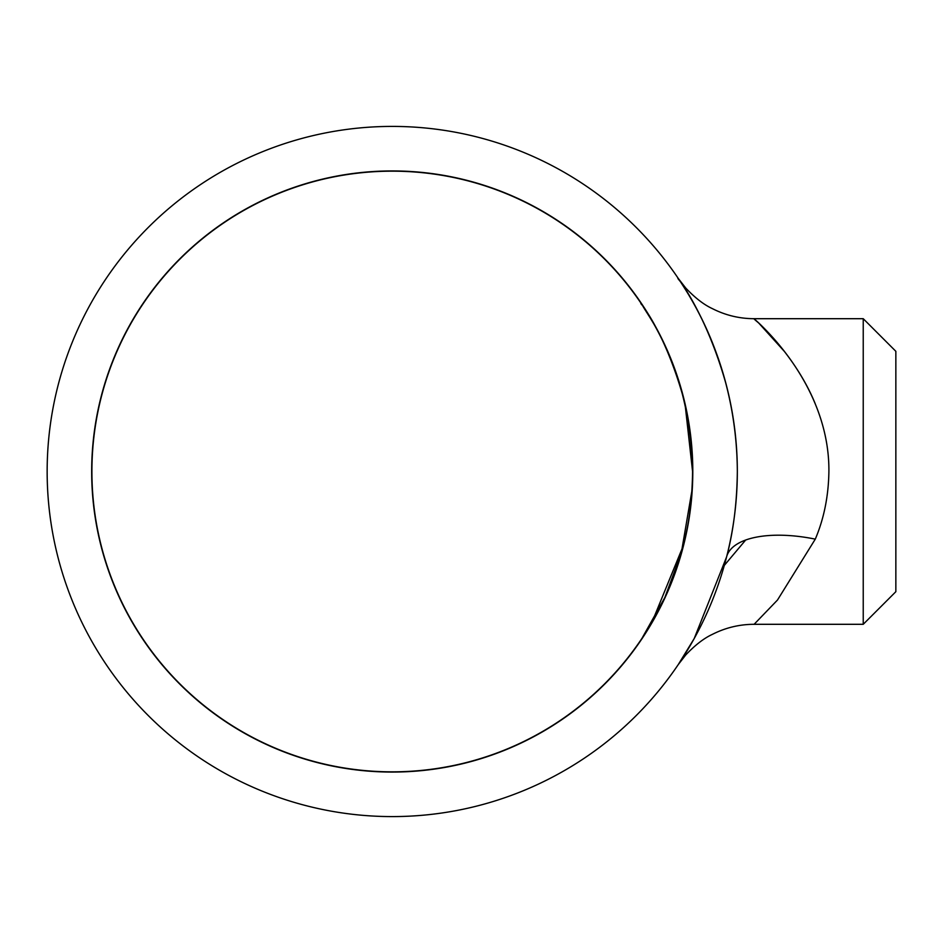 <?xml version="1.0" encoding="UTF-8"?>
<svg xmlns="http://www.w3.org/2000/svg" width="943" height="943" viewBox="0 0 943 943"><rect width="100%" height="100%" fill="white"/><g stroke="black" fill="none" stroke-linecap="round" stroke-linejoin="round"><path stroke-width="1.41" d="M863.234 318.699L895.85 351.315L895.85 591.685L863.234 624.301L863.234 318.699L754.117 318.699C739.395 318.651 725.473 315.292 712.33 308.609C703.867 304.695 694.979 297.823 685.702 287.992L678.323 278.503M724.307 565.411L745.713 539.974M692.799 471.5A300.569 300.569 0 0 0 392.241 170.931A300.569 300.569 0 0 0 91.671 471.5A300.569 300.569 0 0 0 392.241 772.069A300.569 300.569 0 0 0 692.799 471.5M678.253 664.591L694.225 638.517L726.57 556.983C733.406 531.38 736.99 502.89 737.332 471.5A345.091 345.091 0 0 1 392.241 816.591A345.091 345.091 0 0 1 47.15 471.5A345.091 345.091 0 0 1 392.241 126.409A345.091 345.091 0 0 1 737.332 471.5C736.754 363.857 688.932 295.218 680.469 281.745C668.009 266.893 703.148 301.795 726.511 385.758M691.973 490.431L681.282 553.069L664.909 597.414L642.03 638.246L651.931 622.368L683.215 545.903C689.097 524.025 692.221 499.224 692.575 471.5C690.288 367.546 647.688 315.999 642.678 305.721C633.354 295.572 661.432 320.832 683.156 396.873M685.196 405.349L692.575 471.5A300.334 300.334 0 0 0 392.241 171.166A300.334 300.334 0 0 0 91.907 471.5A300.334 300.334 0 0 0 392.241 771.834A300.334 300.334 0 0 0 692.575 471.5L692.339 483.511M815.2 403.663C790.823 344.089 738.298 305.909 758.537 322.883C776.537 339.574 829.592 396.19 828.897 471.5C828.52 496.112 823.982 518.662 815.282 539.137L777.48 600.043L754.117 624.301C739.395 624.349 725.473 627.708 712.342 634.38C703.867 638.305 694.991 645.177 685.702 655.008L678.323 664.497M784.493 351.55L758.938 323.272M726.57 556.983A91.565 39.512 -165.7 0 1 815.282 539.137M863.234 624.301L754.117 624.301"/></g></svg>
